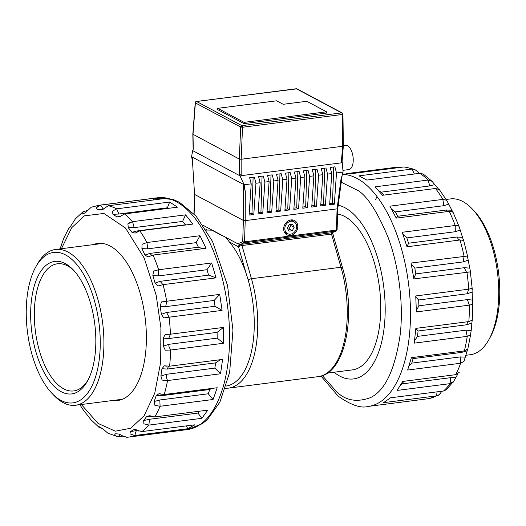 <?xml version="1.0" encoding="UTF-8"?>
<svg xmlns="http://www.w3.org/2000/svg" width="526" height="526" viewBox="0 0 526 526"><rect width="100%" height="100%" fill="white"/><g stroke="black" fill="none" stroke-linecap="round" stroke-linejoin="round"><path stroke-width="0.79" d="M332.958 234.241A2.696 2.084 -23.7 0 0 332.866 233.965A2.696 2.084 -23.7 0 0 332.13 233.156A2.696 2.084 156.3 0 0 330.92 232.854A2.696 1.282 -97.3 0 0 330.913 232.84A2.696 1.282 -97.3 0 1 331.498 234.077A2.696 0.723 -15.9 0 1 332.991 234.307A2.696 0.723 -15.9 0 1 332.991 234.412M226.252 386.031A78.604 37.346 -97.3 0 0 254.196 328.513A78.604 37.346 -97.3 0 0 248.147 279.858L246.069 273.244A78.604 37.346 -97.3 0 0 229.251 241.861L238.521 246.806A2.696 0.723 -15.9 0 1 239.08 246.438A2.696 1.545 130.8 0 1 240.31 244.912A2.696 1.545 -49.2 0 1 241.408 244.307A2.696 1.282 -97.3 0 0 241.395 244.301A2.696 1.282 -97.3 0 1 241.986 245.53L331.498 234.077L340.973 267.254A80.965 38.464 -97.3 0 1 347.199 317.375A80.965 38.464 -97.3 0 1 318.039 376.669L228.521 388.129A80.965 38.464 -97.3 0 0 257.681 328.829A80.965 38.464 -97.3 0 0 251.454 278.714L340.973 267.254A2.696 0.723 164.1 0 1 342.459 267.484C356.727 315.074 345.437 374.334 318.039 376.669M246.069 273.244L238.521 246.806A2.696 2.249 -61.9 0 1 239.784 244.406M225.95 237.476L229.251 241.861M223.241 236.029L213.227 230.697M205.857 229.395L207.06 230.04L212.241 230.171M207.06 230.04A78.604 37.346 -97.3 0 0 206.291 230.105M327.376 373.092L352.367 369.896A78.604 37.346 -97.3 0 0 380.673 312.326A78.604 37.346 -97.3 0 0 337.593 214.043M338.211 205.239A87.71 41.672 82.7 0 1 385.111 314.693A87.71 41.672 82.7 0 1 353.525 378.93A87.71 41.672 82.7 0 1 334.023 372.244M212.925 230.736L222.932 236.069M239.08 246.438A2.696 0.723 -15.9 0 1 241.986 245.53L251.454 278.714A2.696 0.723 -15.9 0 0 248.147 279.858M195.218 102.728A1.348 0.394 -175.7 0 1 195.218 102.695L196.395 101.459A1.348 0.644 82.7 0 1 196.606 101.505A1.348 1.124 118.1 0 0 195.389 102.912A1.348 0.394 -175.7 0 1 195.218 102.728A1.348 1.335 28.9 0 1 195.554 101.906A1.348 1.335 -151.1 0 1 196.31 101.485A1.348 0.644 82.7 0 1 196.395 101.459L296.934 88.841A1.348 1.124 118.1 0 0 296.335 88.736A1.348 0.644 -97.3 0 0 296.125 88.697A1.348 0.644 -97.3 0 0 296.039 88.716M296.934 88.841L342.235 112.985A1.348 1.124 -61.9 0 0 341.644 112.88L241.914 125.648L196.606 101.505L296.335 88.736L341.644 112.88A1.348 0.644 82.7 0 1 341.933 113.175A1.348 0.644 82.7 0 1 342.262 114.484L342.656 146.274L341.289 162.856L342.058 161.62L343.346 145.972L342.952 114.155A1.348 0.362 179.3 0 1 342.952 114.155A1.348 0.362 179.3 0 1 342.262 114.484L242.532 127.253L240.698 127.049A1.348 1.124 -61.9 0 1 241.914 125.648A1.348 0.644 82.7 0 1 242.203 125.938A1.348 0.644 82.7 0 1 242.532 127.253L241.138 159.266L342.656 146.274L343.176 145.774M290.49 235.464A8.094 6.753 -61.9 0 1 286.926 234.839A8.094 6.753 -61.9 0 1 283.981 226.522A8.094 6.753 -61.9 0 1 290.977 219.927A8.094 6.753 -61.9 0 1 294.54 220.552A8.094 6.753 -61.9 0 1 297.486 228.876A8.094 6.753 -61.9 0 1 290.49 235.464M285.171 233.386A8.094 6.753 118.1 0 0 286.545 233.36A8.094 6.753 118.1 0 0 286.913 233.307M290.937 221.222A6.746 5.628 -61.9 0 1 293.909 221.742A6.746 5.628 -61.9 0 1 296.362 228.678A6.746 5.628 -61.9 0 1 290.53 234.169A6.746 5.628 -61.9 0 1 287.564 233.649A6.746 5.628 -61.9 0 1 285.105 226.719A6.746 5.628 -61.9 0 1 290.937 221.222M342.972 170.339L348.856 169.582A12.144 5.773 -97.3 0 0 353.209 158.76A12.144 5.773 -97.3 0 0 347.679 145.886A12.144 5.773 -97.3 0 0 345.773 145.492L343.346 145.801M337.6 208.375L337.081 208.875L336.41 230.079A1.348 0.381 1.8 0 0 337.1 229.77L336.292 230.967L332.32 232.663L240.448 244.419L237.798 243.788L203.22 225.358M192.227 159.582L191.563 156.741L192.674 150.607L240.001 175.822L244.149 184.764L251.218 183.857L249.087 215.101L253.795 214.496L255.925 183.258L260.166 182.713L258.036 213.957L262.75 213.352L264.88 182.108L269.121 181.569L266.991 212.806L271.699 212.208L273.829 180.964L278.07 180.425L275.94 211.662L280.654 211.058L282.784 179.82L287.025 179.274L284.895 210.518L289.602 209.913L291.733 178.676L295.974 178.13L293.843 209.368L298.558 208.769L300.688 177.525L304.929 176.986L302.792 208.224L307.506 207.625L309.636 176.381L313.877 175.842L311.747 207.08L316.455 206.475L318.592 175.237L322.826 174.691L320.696 205.936L325.41 205.331L327.54 174.093L331.781 173.547L329.651 204.785L334.358 204.187L336.489 172.942L343.09 172.101L340.979 179.346L337.081 208.875L245.201 220.631L243.374 220.433L194.725 194.515L194.12 213.95M342.163 175.263L337.764 208.592L337.1 229.77M194.561 194.337L192.22 157.09L243.492 184.416L243.374 220.433L242.703 241.638A1.348 0.381 1.8 0 0 244.537 241.835L245.208 220.631L245.3 191.589L243.492 184.416M343.09 172.101L342.104 161.074M192.22 157.09L194.561 194.344L193.949 213.773M244.149 184.764L245.3 191.589M193.134 149.463L192.832 134.202L239.304 159.069L240.698 127.049L195.389 102.912L193.003 134.4L193.292 149.062L192.674 150.607M282.784 179.82L281.193 173.705L276.479 174.31L278.07 180.425M291.733 178.676L290.142 172.561L285.434 173.166L287.025 179.274M300.688 177.525L299.097 171.417L294.382 172.015L295.974 178.13M309.636 176.381L308.045 170.273L303.338 170.871L304.929 176.986M318.592 175.237L317 169.122L312.286 169.727L313.877 175.842M327.54 174.093L325.949 167.978L321.241 168.583L322.826 174.691M336.489 172.942L334.904 166.834L330.19 167.432L331.781 173.547M240.001 175.822L239.337 173.6L241.178 175.671L341.289 162.856M255.925 183.258L254.341 177.144L249.626 177.749L251.218 183.857M264.88 182.108L263.289 176L258.582 176.605L260.166 182.713M273.829 180.964L272.244 174.856L267.53 175.454L269.121 181.569M293.258 221.393A8.094 6.753 118.1 0 0 292.357 219.901M334.358 204.187L332.531 203.214L333.668 166.992M329.73 203.569L332.531 203.214M325.41 205.331L323.582 204.358L324.72 168.136M320.781 204.713L323.582 204.358M316.455 206.475L314.627 205.502L315.771 169.28M311.826 205.863L314.627 205.502M307.506 207.625L305.678 206.646L306.816 170.424M302.877 207.007L305.678 206.646M298.558 208.769L296.73 207.796L297.867 171.575M293.929 208.151L296.73 207.796M289.602 209.913L287.775 208.94L288.912 172.719M284.974 209.295L287.775 208.94M280.654 211.058L278.826 210.084L279.964 173.863M276.025 210.446L278.826 210.084M271.699 212.208L269.871 211.228L271.008 175.007M267.07 211.59L269.871 211.228M262.75 213.352L260.922 212.379L262.06 176.157M258.121 212.734L260.922 212.379M253.795 214.496L251.967 213.523L253.111 177.301M249.166 213.885L251.967 213.523M239.337 173.6L239.304 159.069L241.145 159.266L241.178 175.671M341.933 113.175A1.348 1.019 175.5 0 1 342.663 113.511A1.348 1.019 -4.5 0 1 342.952 114.07L342.235 112.985A1.348 1.124 -61.9 0 1 342.715 113.557M192.832 134.202L195.218 102.695A1.348 0.394 -175.7 0 1 195.225 102.669M243.992 123.643L326.442 113.09L326.482 111.795L244.038 122.348L243.992 123.643L217.698 109.632L217.744 108.336L276.637 100.801L283.205 104.299L306.763 101.288L326.482 111.795M292.298 230.736L294.133 227.304L292.568 224.26L289.168 224.655L287.334 228.093L288.899 231.131L292.298 230.736L289.011 228.988L287.867 229.119M244.038 122.348L217.744 108.336M290.319 224.523L290.845 225.549L294.133 227.304M290.845 225.549L289.011 228.988M465.885 355.293L470.375 354.721A78.538 37.313 -97.3 0 0 488.779 339.835A78.538 37.313 -97.3 0 0 498.661 297.203A78.538 37.313 -97.3 0 0 471.993 208.69A78.538 37.313 -97.3 0 0 450.434 198.92L446.133 199.466M488.779 339.835L490.16 337.37A75.836 36.031 -97.3 0 0 499.7 296.204A75.836 36.031 -97.3 0 0 473.946 210.729L471.993 208.69M35.84 266.807L37.221 264.335A78.538 37.313 82.7 0 1 55.624 249.449A78.538 37.313 82.7 0 1 103.852 347.739A78.538 37.313 82.7 0 1 75.566 405.257A78.538 37.313 82.7 0 1 54.007 395.48L52.054 393.441A75.836 36.031 82.7 0 1 26.3 307.973A75.836 36.031 82.7 0 1 35.84 266.807A75.836 36.031 82.7 0 1 77.638 265.538A75.836 36.031 82.7 0 1 100.183 347.338A75.836 36.031 82.7 0 1 52.054 393.441M95.778 344.99A66.795 31.731 82.7 0 1 87.375 381.251A66.795 31.731 82.7 0 1 50.562 382.363A66.795 31.731 82.7 0 1 30.705 310.32A66.795 31.731 82.7 0 1 73.094 269.707A66.795 31.731 82.7 0 1 95.778 344.99M74.081 270.765A64.1 30.449 -97.3 0 0 57.459 263.776A64.1 30.449 -97.3 0 0 34.374 310.715A64.1 30.449 -97.3 0 0 73.732 390.93A64.1 30.449 -97.3 0 0 88.059 379.976M384.065 195.199L381.357 192.128L429.808 185.928L428.072 180.063L431.977 181.279L438.414 188.919C440.321 189.801 439.348 189.656 435.502 188.486L382.501 195.271L375.071 186.842L428.072 180.063A116.864 55.519 -97.3 0 0 424.009 176.388A116.864 55.519 -97.3 0 0 419.88 173.291L366.878 180.076L358.988 175.855L411.99 169.07L414.475 169.365L416.184 170.523M419.88 173.291L423.266 174.06L431.977 181.279M449.25 211.34L396.249 218.119L389.878 206.172L442.885 199.387L446.521 200.222L447.047 200.978L452.879 212.162L449.96 211.281M459.408 227.383L463.452 240.349L460.007 239.987L407.006 246.773L402.212 232.275L455.214 225.49L458.646 225.838L459.408 227.383L452.958 212.05L451.827 211.524M463.452 240.349L462.893 240.08L463.452 240.349M470.191 271.916L413.896 278.911L411.076 263.033L467.371 256.037L470.191 270.186L470.191 271.916L467.607 272.041M472.44 291.95L467.114 293.784L468.751 289.168L472 288.366L472.604 304.35L469.376 305.139L416.375 311.925L415.744 295.954L468.751 289.168A116.864 55.519 -97.3 0 0 466.904 272.126L466.207 271.738L464.287 267.688L415.836 273.888L414.81 268.102L411.325 264.216M468.85 321.59L472.164 320.189L471.197 330.558L470.474 335.009L467.233 336.357L414.232 343.143L415.849 328.375L468.85 321.59A116.864 55.519 -97.3 0 0 469.376 305.139L472.604 304.35M467.759 348.962L463.985 361.408L460.644 363.249L407.643 370.034L411.371 357.667L464.373 350.881L467.824 348.955L470.849 333.504M457.916 373.854L453.675 381.363L450.138 383.638L397.137 390.423L402.679 381.455L455.68 374.67L459.224 372.375M453.668 381.37L446.199 389.805L443.484 391.028A116.864 55.519 -97.3 0 0 450.138 383.638A5.398 2.564 -97.3 0 1 450.138 383.625L450.591 377.681L455.562 377.642M441.879 391.232L440.459 393.152M440.301 393.409L438.309 395.328L436.573 395.874L383.572 402.66L390.476 397.814L443.484 391.028M342.419 174.382A116.864 55.519 -97.3 0 1 365.116 183.929A116.864 55.519 -97.3 0 1 410.464 310.59A116.864 55.519 -97.3 0 1 368.292 406.42L429.071 398.59L438.309 395.328M396.249 218.119L397.689 216.252L395.368 211.893L391.686 209.295M407.006 246.773L408.57 243.209L406.828 237.923L402.936 234.234M413.745 278.458L415.836 273.888M414.383 174.021L411.99 169.07A116.864 55.519 -97.3 0 0 403.646 166.979L350.645 173.764L342.505 174.093M346.095 173.685L395.94 167.301L398.544 167.636M416.362 310.511L418.893 305.81L418.67 299.984C416.526 297.959 415.553 296.618 415.744 295.954M414.58 340.723L417.499 336.377L418.085 330.999L415.849 328.375M408.998 366.063L411.759 363.124L413.12 358.62L412.009 357.581M400.917 384.651L402.14 383.881L403.731 381.317M375.682 199.341L377.017 196.56M416.158 173.771L419.183 173.034L419.722 173.31M419.183 173.034L416.165 170.503M463.985 361.408L460.644 363.249A116.864 55.519 -97.3 0 1 455.68 374.67M462.17 351.164L461.565 352.413L467.206 350.835M470.474 335.009L467.233 336.357A116.864 55.519 -97.3 0 1 464.373 350.881M460.007 239.987A116.864 55.519 -97.3 0 1 464.077 256.247L463.255 261.902L468.423 260.068M462.735 237.364L457.022 237.009L458.58 239.6L460 239.994M449.25 211.334A116.864 55.519 -97.3 0 1 455.214 225.49L455.273 231.723L460.296 229.987M435.502 188.486L435.502 188.486A116.864 55.519 -97.3 0 1 442.885 199.387L443.812 205.692L448.724 204.147M381.357 192.128L379.2 191.24M81.366 404.514L98.046 423.404L115.345 431.175L130.757 428.249L144.078 415.836L154.762 393.165L160.686 362.197L160.91 327.81L156.169 295.217L144.19 258.062L125.497 228.028L103.911 213.464L84.423 215.844L71.74 227.666L61.424 248.706M83.555 410.319L90.873 419.61L99.177 427.493L98.763 426.474M102.077 428.493L99.177 427.493M98.592 426.921L99.592 426.842L103.583 429.453L107.777 433.102L117.245 436.573L114.576 435.101L115.273 433.753L119.238 434.068L123.386 436.521M122.874 436.159L117.245 436.573M122.44 435.784L126.819 437.277M137.674 430.446L136.267 430.63L134.801 435.508L129.948 433.871L130.382 431.596L134.005 429.597L141.921 431.576L194.922 424.791L187.802 428.723L134.801 435.508A116.864 55.519 82.7 0 1 128.489 437.119L126.49 437.31M143.71 420.557L149.496 419.281L148.865 425.1L143.868 423.811L143.71 420.557L146.688 416.401L149.838 415.718L154.729 416.934L207.731 410.148L201.872 418.315L148.865 425.1A116.864 55.519 82.7 0 1 141.921 431.576M154.157 401.522L159.825 399.984L160.082 406.276L154.92 405.382L154.157 401.522L156.261 395.545L159.082 393.652L164.211 394.533L217.218 387.747L213.083 399.49L160.082 406.276A116.864 55.519 82.7 0 1 154.729 416.934M220.427 359.685L215.614 362.874L214.864 368.108L166.413 374.308L166.584 378.036L167.531 380.561L162.113 380.088L160.897 376.031L161.949 368.726L164.349 365.8L169.602 366.195L222.603 359.409L220.532 373.776L167.531 380.561A116.864 55.519 82.7 0 1 164.211 394.533M163.369 346.161L168.728 344.333L168.991 346.608L170.615 350.033L165.269 350.191L163.369 346.161L163.284 338.106L165.23 334.385L170.45 334.207L223.451 327.422L217.113 332.36L217.172 338.126L223.622 343.254L170.615 350.033A116.864 55.519 82.7 0 1 169.602 366.195M161.383 314.318L166.578 312.477L169.089 317.178L163.783 317.934L161.383 314.318L160.167 306.178L161.469 301.931L219.704 294.389L214.161 300.445L215.029 306.277L222.09 310.393L169.089 317.178A116.864 55.519 82.7 0 1 170.45 334.207L165.23 334.385M93.181 244.643A79.143 37.602 82.7 0 1 97.718 243.453A79.143 37.602 82.7 0 1 142.553 302.739A79.143 37.602 82.7 0 1 117.811 400.457A79.143 37.602 82.7 0 1 113.123 400.45M211.373 388.497L209.782 389.503L208.276 393.783L213.083 399.49M214.864 368.108L220.532 373.776M157.708 197.75L173.685 199.683L179.622 202.405L196.08 216.107L212.497 241.388L227.541 285.48L232.959 330.17L229.652 372.342L219.901 402.134L207.422 419.557L202.359 423.68L187.381 429.578A116.864 55.519 82.7 0 0 223.918 285.289A116.864 55.519 82.7 0 0 157.708 197.75L98.816 205.285L91.268 207.211L85.653 212.465L83.062 213.898L82.654 214.043L83.134 211.682L87.454 210.564M97.33 209.71L103.26 209.065L100.486 205.14L153.487 198.341L161.285 198.966L108.277 205.751L101.886 209.966L97.33 209.71L96.389 207.75L100.486 205.127A5.398 2.564 82.7 0 1 100.486 205.127A116.864 55.519 82.7 0 0 98.816 205.285M108.277 205.751A116.864 55.519 82.7 0 1 116.647 208.829L169.655 202.043L177.499 207.172L124.498 213.957L119.974 216.6L116.976 216.936L112.985 214.325L112.308 211.294L116.647 208.829L112.308 211.294M128.259 227.653L134.15 227.633L132.572 221.65L185.579 214.851L192.832 224.069L139.831 230.855L135.136 233.123L131.954 232.341L128.259 227.653L127.91 223.885L132.572 221.637A5.398 2.564 82.7 0 1 132.572 221.637A116.864 55.519 82.7 0 0 124.498 213.957M141.915 248.62L147.721 248.837L146.964 242.519L199.965 235.72L206.047 248.285L153.046 255.064L147.964 256.977L145.005 255.011L141.915 248.62L142.053 244.353L146.964 242.506A5.398 2.564 82.7 0 1 146.964 242.506A116.864 55.519 82.7 0 0 139.831 230.855M160.167 306.178L165.71 306.645L166.703 301.174A116.864 55.519 82.7 0 0 165.026 292.831A116.864 55.519 82.7 0 0 163.067 284.638L157.879 285.993L155.091 283.093L152.849 275.519L153.546 271.094L158.655 269.753L211.662 262.967L216.068 277.853L162.495 284.724M186.375 425.889L187.802 428.723M199.262 411.233L197.947 413.081L201.872 418.315M223.451 327.422L223.622 343.254M219.704 294.389L222.09 310.393M211.662 262.967L206.981 269.707L208.592 275.131L216.068 277.853M199.965 235.72L196.172 242.637L198.387 247.213L202.832 248.693M185.579 214.851L182.601 221.433L185.803 224.97M169.655 202.043L167.367 207.803L168.208 208.362M153.487 198.341L153.283 199.992M83.134 211.682L75.402 218.842L69.879 227.377L69.116 227.6L63.692 238.41L60.076 248.883M69.116 227.6L70.846 225.996M69.097 228.185L70.839 226.002M103.392 209.144L104.194 208.362M119.921 216.64L120.493 216.055L116.976 216.936M120.493 216.055L120.138 216.442M137.404 231.598L136.793 230.993L131.954 232.341M151.685 255.34L149.936 253.414L145.005 255.011M152.849 275.519L158.536 275.907L158.655 269.766A5.398 2.564 82.7 0 1 158.655 269.753A116.864 55.519 82.7 0 0 153.046 255.064M161.949 368.726L167.169 369.074L168.596 366.274M156.261 395.545L161.331 395.703L162.008 394.513M149.838 415.718L151.672 416.599M137.266 430.143L138.746 431.064M241.105 127.174A1.348 0.526 127.9 0 1 241.598 126.444A1.348 0.526 -52.1 0 1 242.203 125.938M237.798 243.788L242.703 241.638A1.348 1.177 -113.7 0 0 244.136 242.802A1.348 0.644 -97.3 0 0 244.537 241.835L336.41 230.079A1.348 0.644 -97.3 0 1 336.009 231.045L244.136 242.802L240.448 244.419M332.32 232.663L336.009 231.045A1.348 1.177 -113.7 0 0 336.292 230.967M341.249 182.226L358.554 190.833C367.845 197.046 377.635 212.432 387.918 236.989C397.531 261.731 404.113 300.793 400.174 334.714C394.96 369.791 385.012 390.779 370.343 397.676C356.832 402.581 345.575 400.582 336.581 391.692L322.372 375.623M428.756 398.636A116.864 55.519 -97.3 0 0 436.573 395.874A5.398 2.564 -97.3 0 1 436.573 395.861L437.053 391.85M397.689 216.252L446.133 210.052L447.422 211.57M408.57 243.209L457.022 237.009M395.94 167.301L396.131 167.945M443.812 205.692L395.368 211.893M455.273 231.723L406.828 237.923M463.255 261.902L414.81 268.102M467.114 293.784L418.67 299.984M418.893 305.81L467.344 299.603L469.376 305.139M468.041 321.695L466.536 324.792L418.085 330.999M417.499 336.377L465.951 330.177L467.233 336.357M461.565 352.413L413.12 358.62M411.759 363.124L460.211 356.924L460.644 363.249M402.14 383.881L450.591 377.681M440.341 393.343C440.486 393.961 439.23 394.802 436.573 395.861M453.675 381.363C453.892 381.902 452.715 382.658 450.138 383.625M465.306 357.128L460.211 356.924M471.197 330.558L465.951 330.177M466.536 324.792L472.019 323.043M472.756 300.07L467.344 299.603M469.856 268.142L464.287 267.688M451.965 210.222L446.133 210.052M429.808 185.928L434.64 184.633M159.825 399.984L208.276 393.783M168.728 344.333L217.172 338.126M166.578 312.477L215.029 306.277M119.021 436.652L119.678 434.147M149.496 419.281L197.947 413.081M209.782 389.503L161.331 395.703M215.614 362.874L167.169 369.074M217.113 332.36L168.668 338.56L170.45 334.207M214.161 300.445L165.71 306.645M166.703 301.174A5.398 2.564 82.7 0 1 166.703 301.168L161.469 301.931M162.968 284.651L160.141 281.331L208.592 275.131M206.981 269.707L158.536 275.907M149.936 253.414L198.387 247.213M196.172 242.637L147.721 248.837M136.793 230.993L185.244 224.793M182.601 221.433L134.15 227.633M167.367 207.803L118.922 214.01L116.647 208.829M96.389 207.75C96.35 207.099 97.718 206.231 100.486 205.14M102.268 209.841L101.294 210.025M112.985 214.325L118.922 214.01M127.91 223.885C128.048 223.353 129.6 222.61 132.572 221.65M142.053 244.353L146.964 242.519M153.546 271.094L158.655 269.766M160.141 281.331L155.091 283.093M163.284 338.106L168.668 338.56M164.349 365.8L166.959 366.241M166.413 374.308L160.897 376.031M159.082 393.652L160.331 394.138M146.688 416.401L151.633 416.303M134.005 429.597L135.899 429.518M136.267 430.63L130.382 431.596M342.459 267.484L332.991 234.307L331.663 232.663M225.536 388.287L228.521 388.129M293.909 221.742L290.615 219.986M287.564 233.649L284.27 231.894M102.406 243.466L55.624 249.449M122.348 399.267L75.566 405.257M368.292 406.42C360.961 408.531 350.921 405.099 338.172 396.137L320.965 376.07M439.526 189.847L447.047 200.978M463.38 239.376L468.008 257.898M470.191 270.186L472.328 289.892M472.821 302.397L472.236 320.919M404.836 166.966L414.475 169.365M79.867 404.704L83.483 410.234M150.39 416.04L149.936 415.777M137.477 430.307L135.36 429.407M187.381 429.578L128.489 437.119"/></g></svg>
